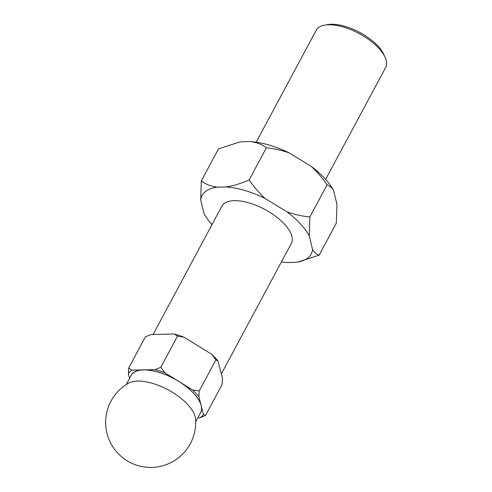 <?xml version="1.0" encoding="UTF-8"?>
<svg xmlns="http://www.w3.org/2000/svg" width="492" height="492" viewBox="0 0 492 492"><rect width="100%" height="100%" fill="white"/><g stroke="black" fill="none" stroke-linecap="round" stroke-linejoin="round"><path stroke-width="0.74" d="M324.708 25.135L327.777 24.6A36.58 16.107 28.2 0 1 377.954 46.051A36.58 16.107 28.2 0 1 383.969 54.729L385.224 57.576A39.397 17.349 -151.8 0 0 378.748 48.228A39.397 17.349 -151.8 0 0 324.708 25.135A39.397 17.349 -151.8 0 0 316.227 30.24L256.203 142.182M239.555 142.09A61.906 27.263 28.2 0 1 239.758 142.053A61.906 27.263 28.2 0 1 241.855 141.751L250.176 141.567A61.906 27.263 28.2 0 1 289.425 153.024L311.165 166.314A61.906 27.263 28.2 0 1 324.671 178.35A61.906 27.263 28.2 0 1 333.601 190.484C331.799 187.612 329.609 185.748 327.051 184.894L309.855 216.96L309.247 235.908L312.568 249.616A61.906 27.263 28.2 0 1 297.857 262.033A61.906 27.263 28.2 0 1 295.76 262.328L287.439 262.519A61.906 27.263 28.2 0 1 281.412 261.904M221.32 373.975L291.35 243.368A39.397 17.349 -151.8 0 0 284.431 224.131A39.397 17.349 -151.8 0 0 248.749 202.839A39.397 17.349 -151.8 0 0 221.91 206.136L153.092 334.474M129.574 378.336L128.369 373.649A42.675 18.794 28.2 0 1 131.961 370.15L128.683 368.022L145.398 336.848L151.062 334.523L174.223 334A42.675 18.794 28.2 0 1 184.045 337.204L211.751 354.32A42.675 18.794 28.2 0 1 215.115 357.666A42.675 18.794 28.2 0 1 217.981 361.03L222.525 378.662L222.212 384.295L205.496 415.463L203.424 414.289A42.675 18.794 28.2 0 1 199.832 417.794L197.802 417.837M211.751 354.32L215.908 359.849L217.981 361.03M128.713 383.071A39.397 17.349 28.2 0 1 137.551 381.06A39.397 17.349 28.2 0 1 187.704 404.516A39.397 17.349 28.2 0 1 195.545 418.907A45.024 45.024 0 0 1 107.213 434.215A45.024 45.024 0 0 1 128.713 383.071M126.241 384.559L131.155 375.39A39.397 17.349 28.2 0 1 158 372.1A39.397 17.349 28.2 0 1 193.676 393.385A39.397 17.349 28.2 0 1 200.595 412.622L195.681 421.792M130.718 376.208A39.452 17.374 28.2 0 1 157.059 371.804A39.452 17.374 28.2 0 1 193.719 393.385A39.452 17.374 28.2 0 1 200.158 413.44M130.638 376.355A39.483 17.386 28.2 0 1 141.721 369.929A39.483 17.386 28.2 0 1 145.361 369.849A39.483 17.386 28.2 0 1 176.616 380.039A39.483 17.386 28.2 0 1 180.976 382.733A39.483 17.386 28.2 0 1 193.756 393.342A39.483 17.386 28.2 0 1 200.791 404.086A39.483 17.386 28.2 0 1 201.505 406.859L203.424 414.289M333.601 190.484L336.928 204.192L336.319 223.147L319.123 255.207L298.06 261.996M211.972 224.672A61.906 27.263 28.2 0 1 204.008 213.596L200.687 199.887A61.906 27.263 28.2 0 1 217.501 187.175L225.822 186.985A61.906 27.263 28.2 0 1 265.065 198.442L286.811 211.738A61.906 27.263 28.2 0 1 309.247 235.908M131.961 370.15L141.721 369.929M145.361 369.849L155.121 369.627A42.675 18.794 28.2 0 1 164.943 372.831L176.616 380.039M180.976 382.733L192.649 389.947A42.675 18.794 28.2 0 1 198.879 396.65L200.791 404.086M201.505 406.859A39.483 17.386 28.2 0 1 200.078 413.587M128.683 368.022L128.369 373.649M174.223 334L177.501 336.128L160.786 367.303L155.121 369.627M177.501 336.128L184.045 337.204M164.943 372.831L160.786 367.303M215.908 359.849L199.192 391.023L192.649 389.947M198.879 396.65L199.192 391.023M199.832 417.794L205.496 415.463M241.855 141.751L239.315 142.126L218.491 148.879L201.296 180.939C205.687 184.359 211.086 186.437 217.501 187.175M200.687 199.887L201.296 180.939M289.425 153.024C281.842 150.281 274.161 148.541 266.375 147.803L249.186 179.863C253.718 186.646 259.007 192.839 265.065 198.442M266.375 147.803C261.99 144.384 256.59 142.305 250.176 141.567M225.822 186.985C233.196 185.939 240.982 183.565 249.186 179.863M327.051 184.894C322.518 178.11 317.223 171.917 311.165 166.314M286.811 211.738C294.394 214.481 302.076 216.222 309.855 216.96M312.568 249.616C314.376 252.488 316.559 254.352 319.123 255.207M325.642 179.414L385.666 67.472A39.397 17.349 -151.8 0 0 385.224 57.576M297.857 262.033L298.3 261.953M239.758 142.053L239.315 142.126"/></g></svg>
